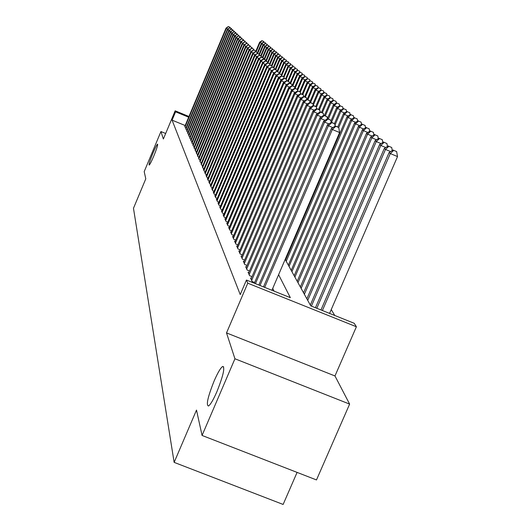 <?xml version="1.0" encoding="UTF-8"?>
<svg xmlns="http://www.w3.org/2000/svg" width="531" height="531" viewBox="0 0 531 531"><rect width="100%" height="100%" fill="white"/><g stroke="black" fill="none" stroke-linecap="round" stroke-linejoin="round"><path stroke-width="0.8" d="M214.119 380.999C217.717 372.755 220.557 367.91 222.642 366.463C225.171 367.253 223.272 375.623 216.953 391.573C213.402 399.677 210.595 404.496 208.537 406.009C205.909 405.339 207.767 397.002 214.119 380.999M152.968 153.114C155.317 147.591 156.864 144.591 157.601 144.127C157.946 144.97 156.665 148.965 153.771 156.101C151.421 161.616 149.875 164.61 149.145 165.075C148.799 164.225 150.074 160.243 152.968 153.114M285.174 259.393L310.728 305.836L354.21 323.293L356.394 326.757L247.771 283.189L246.444 280.043L290.338 297.659L278.602 274.7M334.975 375.961L226.518 332.917L234.934 358.77L202.065 435.453L316.483 479.938L349.624 404.104L334.975 375.961L356.394 326.757M297.088 472.398L283.129 504.45L174.141 462.375L133.473 208.271L145.786 178.834L144.2 171.593L160.939 131.549L163.369 138.996L175.157 110.82L188.97 116.501M334.756 315.48L331.238 309.56M234.934 358.77L349.624 404.104M165.672 133.487L160.939 131.549M251.322 278.284L250.572 277.985L252.106 281.503L254.634 282.519M248.813 272.542L248.083 272.25L249.57 275.669L252.019 276.651M246.377 266.967L245.667 266.681L247.107 270.007L249.49 270.963M244.008 261.557L243.324 261.279L244.725 264.504L247.034 265.434M241.711 256.294L241.041 256.028L242.401 259.161L244.645 260.064M239.474 251.183L238.824 250.924L240.145 253.971L242.328 254.847M237.304 246.211L236.673 245.959L237.954 248.92L240.072 249.776M235.187 241.379L234.576 241.134L235.824 244.014L237.881 244.844M233.129 236.673L232.532 236.434L233.753 239.235L235.757 240.045M231.131 232.093L230.547 231.861L231.735 234.589L233.68 235.379M229.18 227.633L228.615 227.407L229.77 230.062L231.669 230.832M227.281 223.285L226.73 223.066L227.852 225.655L229.704 226.405M225.429 219.057L224.892 218.838L225.994 221.361L227.792 222.091M223.631 214.929L223.106 214.716L224.175 217.172L225.927 217.889M221.872 210.9L221.361 210.694L222.403 213.097L224.109 213.787M220.153 206.977L219.655 206.771L220.677 209.114L222.343 209.791M218.48 203.147L217.995 202.948L218.991 205.231L220.617 205.895M216.847 199.41L216.376 199.218L217.345 201.441L218.931 202.092M215.254 195.76L214.796 195.567L215.739 197.744L217.285 198.375M213.701 192.195L213.25 192.01L214.172 194.134L215.679 194.751M212.181 188.711L211.736 188.532L212.639 190.609L214.112 191.206M210.694 185.312L210.263 185.133L211.146 187.164L212.586 187.748M209.241 181.987L208.822 181.814L209.679 183.799L211.092 184.37M207.82 178.735L207.409 178.569L208.252 180.507L209.626 181.064M206.433 175.555L206.035 175.389L206.858 177.288L208.198 177.839M205.079 172.442L204.681 172.283L205.49 174.141L206.805 174.679M203.751 169.402L203.366 169.243L204.15 171.062L205.437 171.586M202.45 166.429L202.842 168.048L204.103 168.566M201.176 163.515L201.568 165.101L202.796 165.606M199.935 160.661L200.313 162.214L201.514 162.705M198.713 157.866L199.085 159.393L200.267 159.871M197.519 155.132L197.884 156.625L199.039 157.096M196.351 152.45L196.709 153.91L197.837 154.375M195.202 149.822L195.554 151.255L196.662 151.713M194.08 147.253L194.426 148.653L195.508 149.098M192.979 144.724L193.317 146.105L194.379 146.536M191.903 142.255L192.229 143.602L193.271 144.027M190.841 139.826L191.167 141.153L192.189 141.571M189.806 137.449L190.118 138.744L191.127 139.155M188.784 135.113L189.096 136.387L190.078 136.792M187.788 132.823L188.093 134.071L189.056 134.469M186.806 130.573L187.104 131.801L188.054 132.186M185.843 128.369L186.135 129.571L187.071 129.956M185.18 125.528L172.09 120.152L240.231 294.586L246.444 280.043M274.042 291.114L272.735 288.379M184.901 126.199L185.186 127.38L186.102 127.759M226.518 332.917L247.771 283.189M172.09 120.152L175.582 111.815L175.157 110.82M202.065 435.453L196.503 410.078L174.141 462.375M188.678 117.205L175.582 111.815M227.852 29.066L226.365 28.442L185.027 127.002M228.456 26.676L230.142 27.38L228.323 26.55L226.365 28.442L226.033 28.13L184.788 126.464M230.248 28.043L230.142 27.38M228.323 26.55L226.033 28.13M256.088 51.945L260.051 42.56L259.639 42.208L255.743 51.447M261.77 43.276L260.051 42.56L262.115 40.781L263.794 41.484L262.115 40.781M259.639 42.208L261.949 40.641M263.794 41.484L263.9 42.148M229.213 30.353L227.706 29.723L185.969 129.186M229.81 27.931L231.516 28.647L229.677 27.804L227.706 29.723L227.368 29.397L185.731 128.635M231.622 29.324L231.516 28.647M229.677 27.804L227.368 29.397M230.607 31.668L229.067 31.024L186.939 131.409M231.197 29.218L232.917 29.935L231.058 29.086L229.067 31.024L228.722 30.692L186.693 130.845M233.023 30.625L232.917 29.935M231.058 29.086L228.722 30.692M232.027 33.002L230.454 32.345L187.921 133.673M232.605 30.519L234.337 31.249L232.459 30.393L230.454 32.345L230.109 32.013L187.669 133.102M234.45 31.953L234.337 31.249M232.459 30.393L230.109 32.013M233.474 34.369L231.868 33.699L188.917 135.976M234.038 31.853L235.791 32.59L233.892 31.721L231.868 33.699L231.516 33.353L188.664 135.398M235.903 33.307L235.791 32.59M233.892 31.721L231.516 33.353M257.681 53.478L261.697 43.96L261.279 43.608L257.489 52.596M263.449 44.697L261.697 43.96L263.781 42.168L265.473 42.878L263.781 42.168M261.279 43.608L263.608 42.029M265.473 42.878L265.58 43.555M259.5 54.567L263.376 45.394L262.951 45.029L259.095 54.175M265.161 46.137L263.376 45.394L265.473 43.582L267.186 44.299L265.473 43.582M262.951 45.029L265.308 43.436M267.186 44.299L267.299 44.989M261.199 56.047L265.082 46.847L264.657 46.482L260.701 55.841M266.907 47.611L265.082 46.847L267.206 45.022L268.932 45.746L267.206 45.022M264.657 46.482L267.033 44.876M268.932 45.746L269.044 46.449M262.845 57.753L266.827 48.334L266.389 47.963L262.341 57.54M268.686 49.111L266.827 48.334L268.965 46.489L270.71 47.219L268.965 46.489M266.389 47.963L268.792 46.336M270.71 47.219L270.823 47.936M234.948 35.756L233.315 35.073L189.939 138.326M235.498 33.214L237.271 33.951L235.352 33.075L233.315 35.073L232.95 34.727L189.686 137.735M237.384 34.681L237.271 33.951M235.352 33.075L232.95 34.727M264.524 59.499L268.606 49.848L268.155 49.469L264.013 59.28M270.498 50.644L268.606 49.848L270.764 47.982L272.522 48.719L270.764 47.982M268.155 49.469L270.584 47.83M272.522 48.719L272.642 49.449M236.454 37.17L234.782 36.473L190.981 140.728M236.992 34.595L238.777 35.345L236.839 34.455L234.782 36.473L234.417 36.121L190.722 140.124M238.897 36.088L238.777 35.345M236.839 34.455L234.417 36.121M266.237 61.277L270.418 51.394L269.96 51.003L265.712 61.052L265.341 59.837L263.257 58.968L265.546 60.03M272.343 52.197L270.418 51.394L272.595 49.509L274.368 50.253L272.595 49.509M269.96 51.003L272.41 49.356M274.368 50.253L274.487 50.996M237.988 38.617L236.288 37.907L192.043 143.171M238.512 36.008L240.317 36.758L238.359 35.862L236.288 37.907L235.91 37.548L191.777 142.554M240.437 37.522L240.317 36.758M238.359 35.862L235.91 37.548M267.982 63.096L272.264 52.967L271.799 52.569L267.704 62.246M274.235 53.79L272.264 52.967L274.461 51.062L276.253 51.812L274.461 51.062M271.799 52.569L274.275 50.903M276.253 51.812L276.379 52.569M239.547 40.09L237.815 39.367L193.125 145.66M240.065 37.449L241.884 38.205L239.906 37.303L237.815 39.367L237.43 38.995L192.853 145.036M242.01 38.982L241.884 38.205M239.906 37.303L237.43 38.995M269.921 64.563L274.149 54.574L273.671 54.169L269.609 63.773L267.478 62.884L269.609 63.773M276.153 55.41L274.149 54.574L276.366 52.649L278.178 53.405L276.366 52.649M273.671 54.169L276.173 52.489M278.178 53.405L278.304 54.182M241.147 41.597L239.375 40.854L194.227 148.202M241.645 38.916L243.483 39.686L241.486 38.77L239.375 40.854L238.983 40.482L193.948 147.565M243.61 40.475L243.483 39.686M241.486 38.77L238.983 40.482M271.952 65.937L276.067 56.206L275.582 55.795L271.414 65.645M278.118 57.069L276.067 56.206L278.31 54.262L280.136 55.032L278.31 54.262M275.582 55.795L278.111 54.102M280.136 55.032L280.262 55.821M242.773 43.13L240.968 42.374L195.355 150.797M243.264 40.416L245.116 41.192L243.098 40.263L240.968 42.374L240.57 41.989L195.069 150.147M245.249 41.995L245.116 41.192M243.098 40.263L240.57 41.989M273.83 67.795L278.032 57.879L277.534 57.461L273.259 67.556M280.122 58.755L278.032 57.879L280.288 55.914L282.134 56.684L280.288 55.914M277.534 57.461L280.089 55.748M282.134 56.684L282.266 57.494M244.439 44.697L242.594 43.927L196.503 153.446M244.91 41.942L246.782 42.726L244.745 41.79L242.594 43.927L242.182 43.535L196.211 152.775M246.915 43.549L246.782 42.726M244.745 41.79L242.182 43.535M275.722 69.753L280.029 59.585L279.525 59.153L275.138 69.508M282.167 60.481L280.029 59.585L282.313 57.6L284.178 58.377L282.313 57.6M279.525 59.153L282.107 57.428M284.178 58.377L284.311 59.2M246.138 46.297L244.253 45.507L197.678 156.147M246.59 43.502L248.488 44.299L246.424 43.343L244.253 45.507L243.835 45.108L197.379 155.464M248.621 45.135L248.488 44.299M246.424 43.343L243.835 45.108M277.653 71.758L282.074 61.324L281.556 60.886L277.056 71.512M284.251 62.24L282.074 61.324L284.377 59.313L286.262 60.103L284.377 59.313M281.556 60.886L284.165 59.14M286.262 60.103L286.395 60.946M247.871 47.929L245.946 47.12L198.873 158.902M248.309 45.095L250.22 45.898L248.136 44.936L245.946 47.12L245.521 46.715L198.574 158.205M250.36 46.755L250.22 45.898M248.136 44.936L245.521 46.715M279.618 73.809L284.158 63.103L283.634 62.651L279.147 73.238M286.388 64.032L284.158 63.103L286.481 61.072L288.386 61.868L286.481 61.072M283.634 62.651L286.269 60.892M288.386 61.868L288.525 62.724M249.643 49.595L247.678 48.772L200.094 161.716M250.061 46.721L251.993 47.531L249.882 46.562L247.678 48.772L247.24 48.354L199.789 161.006M252.139 48.414L251.993 47.531M249.882 46.562L247.24 48.354M281.642 75.853L286.282 64.915L285.751 64.457L281.417 74.665M288.565 65.871L286.282 64.915L288.632 62.864L290.557 63.667L288.632 62.864M285.751 64.457L288.419 62.678M290.557 63.667L290.703 64.543M251.455 51.295L249.444 50.458L201.342 164.59M251.853 48.387L253.805 49.204L251.674 48.215L249.444 50.458L248.999 50.033L201.03 163.867M253.951 50.1L253.805 49.204M251.674 48.215L248.999 50.033M283.999 77.274L288.459 66.767L287.908 66.302L283.508 76.69M290.789 67.742L288.459 66.767L290.835 64.689L292.773 65.505L290.835 64.689M287.908 66.302L290.61 64.503M292.773 65.505L292.926 66.402M253.307 53.04L251.249 52.177L202.616 167.53M253.685 50.087L255.657 50.91L253.499 49.914L251.249 52.177L250.791 51.746L202.298 166.787M255.803 51.826L255.657 50.91M253.499 49.914L250.791 51.746M286.242 79.126L290.683 68.658L290.118 68.187L285.592 78.853M293.059 69.654L290.683 68.658L293.079 66.561L295.044 67.384L293.079 66.561M290.118 68.187L292.853 66.368M295.044 67.384L295.196 68.3M255.192 54.819L253.095 53.936L203.924 170.531M255.55 51.819L257.548 52.655L255.365 51.646L253.095 53.936L252.63 53.492L203.592 169.774M257.701 53.591L257.548 52.655M255.365 51.646L252.63 53.492M288.386 81.343L292.953 70.596L292.375 70.105L287.722 81.07M295.382 71.612L292.953 70.596L295.369 68.472L297.353 69.302L295.369 68.472M292.375 70.105L295.143 68.28M297.353 69.302L297.513 70.238M257.13 56.638L254.98 55.735L205.251 173.597M257.462 53.591L259.48 54.434L257.269 53.412L254.98 55.735L254.502 55.284L204.92 172.821M259.639 55.397L259.48 54.434M257.269 53.412L254.502 55.284M290.576 83.619L295.269 72.574L294.685 72.077L289.899 83.334M297.758 73.61L295.269 72.574L297.718 70.424L299.723 71.26L297.718 70.424M294.685 72.077L297.479 70.225M299.723 71.26L299.882 72.223L302.139 73.265L299.869 72.216L297.041 74.081L292.123 85.664M259.101 58.496L256.904 57.574L206.612 176.73M259.42 55.403L261.458 56.259L259.221 55.224L256.904 57.574L256.42 57.109L206.274 175.94M261.617 57.242L261.458 56.259M259.221 55.224L256.42 57.109M292.813 85.949L297.639 74.592L297.041 74.081M300.188 75.654L297.639 74.592L300.115 72.415M302.139 73.265L302.305 74.26M261.126 60.395L258.876 59.459L208.006 179.936M261.418 57.262L263.482 58.125L261.212 57.076L258.876 59.459L258.378 58.981L207.654 179.126M263.641 59.127L263.482 58.125M261.212 57.076L258.378 58.981M295.103 88.338L300.068 76.663L299.457 76.139L294.705 87.31M302.67 77.745L300.068 76.663L302.564 74.459L304.615 75.316L302.564 74.459M299.457 76.139L302.318 74.254M304.615 75.316L304.787 76.351M263.197 62.339L260.894 61.377L209.426 183.215M263.462 59.153L260.894 61.377L260.382 60.892L209.068 182.385M263.257 58.968L260.382 60.892M297.619 90.356L302.544 78.774L301.92 78.243L297.241 89.254M305.212 79.889L302.544 78.774L305.073 76.544L307.144 77.413L305.073 76.544M301.92 78.243L304.821 76.331M307.144 77.413L307.33 78.495M265.314 64.331L262.958 63.348L210.887 186.567M265.553 61.098L267.664 61.981L265.341 60.899L262.958 63.348L262.44 62.85L210.515 185.724M267.83 63.03L267.664 61.981M265.341 60.899L262.44 62.85M300.334 92.109L305.086 80.938L304.442 80.393L299.63 91.697M307.814 82.079L305.086 80.938L307.635 78.681L309.732 79.557L307.635 78.681M304.442 80.393L307.376 78.462M309.732 79.557L309.925 80.692M267.485 66.368L265.069 65.359L212.373 189.998M267.69 63.083L265.069 65.359L264.538 64.855L212.002 189.136M270 65.054L269.828 63.972M267.478 62.884L264.538 64.855M302.829 94.545L307.681 83.148L307.024 82.59L302.073 94.233M310.476 84.316L307.681 83.148L310.263 80.865L312.381 81.754L310.263 80.865M307.024 82.59L309.998 80.646M312.381 81.754L312.58 82.936M269.702 68.453L267.232 67.424L213.9 193.51M269.881 65.114L272.045 66.017L269.662 64.908L267.232 67.424L266.688 66.899L213.515 192.627M272.224 67.125L272.045 66.017M269.662 64.908L266.688 66.899M305.338 97.153L310.343 85.418L309.673 84.847L304.568 96.828M313.204 86.613L310.343 85.418L312.951 83.102L315.095 83.998L312.951 83.102M309.673 84.847L312.679 82.876M315.095 83.998L315.301 85.239M271.978 70.59L269.443 69.534L215.46 197.107M272.124 67.198L274.308 68.107L271.899 66.986L269.443 69.534L268.885 69.003L215.068 196.204M274.494 69.242L274.308 68.107M271.899 66.986L268.885 69.003M307.907 99.821L313.064 87.734L312.374 87.15L307.117 99.489M315.998 88.962L313.064 87.734L315.699 85.391L317.87 86.301L315.699 85.391M312.374 87.15L315.421 85.159M317.87 86.301L318.089 87.595M274.308 72.78L271.713 71.698L217.06 200.791M274.421 69.329L276.638 70.251L274.188 69.116L271.713 71.698L271.142 71.154L216.655 199.862M276.824 71.413L276.638 70.251M274.188 69.116L271.142 71.154M310.542 102.563L315.852 90.111L315.149 89.513L309.865 101.892M318.859 91.365L315.852 90.111L318.514 87.734L320.711 88.657L318.514 87.734M315.149 89.513L318.235 87.502M320.711 88.657L320.943 90.004M276.697 75.024L274.036 73.915L218.699 204.561M276.777 71.512L279.014 72.448L276.538 71.293L274.036 73.915L273.445 73.351L218.287 203.612M279.206 73.636L279.014 72.448M276.538 71.293L273.445 73.351M313.217 105.403L318.706 92.547L317.989 91.929L312.945 103.751M321.786 93.834L318.706 92.547L321.401 90.144L323.625 91.066L321.401 90.144M317.989 91.929L321.109 89.898M323.625 91.066L323.864 92.48M279.147 77.32L276.412 76.185L220.378 208.431M279.193 73.756L281.457 74.698L278.948 73.53L279.193 73.756L276.412 76.185L275.815 75.608L219.953 207.455M281.656 75.92L281.457 74.698M278.948 73.53L275.815 75.608M316.39 107.328L321.633 95.042L320.897 94.412L315.759 106.439M324.793 96.357L321.633 95.042L324.361 92.606L326.611 93.542L324.361 92.606M320.897 94.412L324.063 92.354M326.611 93.542L326.864 95.016M281.656 79.677L278.855 78.508L222.097 212.393M281.662 76.052L283.959 77.008L281.417 75.82L281.662 76.052L278.855 78.508L278.237 77.924L221.659 211.391M284.165 78.256L283.959 77.008M281.417 75.82L278.237 77.924M319.45 109.738L324.633 97.598L323.877 96.954L318.58 109.359M327.879 98.952L324.633 97.598L327.395 95.129L329.671 96.078L327.395 95.129M323.877 96.954L327.089 94.87M329.671 96.078L329.937 97.618M284.238 82.099L281.357 80.898L223.863 216.456M284.198 78.402L286.521 79.371L283.946 78.163L284.198 78.402L281.357 80.898L280.726 80.294L223.418 215.427M286.733 80.652L286.521 79.371M283.946 78.163L280.726 80.294M322.363 112.731L327.713 100.22L326.937 99.556L321.467 112.36M331.039 101.607L327.713 100.22L330.501 97.717L332.811 98.68L330.501 97.717M326.937 99.556L330.189 97.452M332.811 98.68L333.083 100.286M286.879 84.582L283.926 83.347L225.668 220.624M286.806 80.818L289.156 81.801L286.541 80.573L286.806 80.818L283.926 83.347L283.282 82.73L225.21 219.569M289.368 83.115L289.156 81.801M286.541 80.573L283.282 82.73M325.344 115.824L330.866 102.908L330.07 102.231L324.421 115.446M334.284 104.335L330.866 102.908L333.694 100.372L336.03 101.348L333.694 100.372M330.07 102.231L333.368 100.1M336.03 101.348L336.315 103.027M289.594 87.124L286.561 85.863L227.527 224.898M289.475 83.294L291.858 84.29L289.203 83.048L289.475 83.294L286.561 85.863L285.897 85.225L227.056 223.816M292.077 85.644L291.858 84.29M289.203 83.048L285.897 85.225M328.397 119.01L334.105 105.669L333.289 104.972L327.368 118.811M337.616 107.129L334.105 105.669L336.966 103.094L339.329 104.083L336.966 103.094M333.289 104.972L336.634 102.822M339.329 104.083L339.634 105.835M292.382 89.739L289.269 88.445L229.432 229.286M292.216 85.843L294.625 86.845L291.937 85.584L292.216 85.843L289.269 88.445L288.585 87.788L228.947 228.177M294.858 88.232L294.625 86.845M291.937 85.584L288.585 87.788M331.53 122.289L337.431 108.503L336.594 107.786L330.939 120.995M341.035 110.003L337.431 108.503L340.325 105.895L342.721 106.89L340.325 105.895M336.594 107.786L339.986 105.609M342.721 106.89L343.039 108.722M295.249 92.427L292.043 91.093L231.383 233.786M295.03 88.451L297.473 89.474L294.745 88.186L295.03 88.451L292.043 91.093L291.346 90.423L230.892 232.651M297.712 90.901L297.473 89.474M294.745 88.186L291.346 90.423M334.948 125.177L340.849 111.41L339.986 110.68L334.457 123.577M344.546 112.957L340.849 111.41L343.776 108.762L346.199 109.778L343.776 108.762M339.986 110.68L343.424 108.47M346.199 109.778L346.531 111.689M298.19 95.182L294.897 93.814L233.394 238.412M297.924 91.133L300.4 92.168L297.625 90.867L297.924 91.133L294.897 93.814L294.181 93.124L232.89 237.244M300.646 93.635L300.4 92.168M297.625 90.867L294.181 93.124M338.725 127.513L344.353 114.397L343.464 113.647L337.776 126.922M348.157 115.984L344.353 114.397L347.314 111.716L349.776 112.738L347.314 111.716M343.464 113.647L346.955 111.417M349.776 112.738L350.121 114.736M301.216 98.023L297.831 96.609L235.459 243.165M300.891 93.894L303.407 94.936L300.592 93.615L300.891 93.894L297.831 96.609L297.088 95.905L234.934 241.963M303.652 96.45L303.407 94.936M300.592 93.615L297.088 95.905M286.222 261.298L347.958 117.47L347.042 116.694L285.532 260.044M351.867 119.103L347.958 117.47L350.958 114.742L353.454 115.785L350.958 114.742M347.042 116.694L350.586 114.437M353.454 115.785L353.812 117.869M304.329 100.936L300.845 99.483L237.583 248.05M303.944 96.728L306.493 97.79L303.639 96.443L303.944 96.728L300.845 99.483L300.081 98.759L237.045 246.815M306.759 99.357L306.493 97.79M303.639 96.443L300.081 98.759M289.037 266.416L351.661 120.63L350.725 119.827L288.326 265.128M355.69 122.303L351.661 120.63L354.701 117.862L357.224 118.911L354.701 117.862M350.725 119.827L354.323 117.543M357.224 118.911L357.609 121.088M307.535 103.937L303.944 102.443L239.76 253.075M307.091 99.642L309.673 100.717L306.772 99.35L307.091 99.642L303.944 102.443L303.161 101.693L239.209 251.807M309.945 102.37L309.673 100.717M306.772 99.35L303.161 101.693M291.937 271.68L355.465 123.876L354.502 123.053L291.2 270.352M359.613 125.595L355.465 123.876L358.544 121.061L361.107 122.13L358.544 121.061M354.502 123.053L358.159 120.736M361.107 122.13L361.505 124.4M310.834 107.023L307.137 105.483L242.003 258.239M310.323 102.642L312.938 103.731L309.991 102.337L310.323 102.642L307.137 105.483L306.327 104.72L241.439 256.938M313.23 105.47L312.938 103.731M309.991 102.337L306.327 104.72M294.911 277.096L359.387 127.214L358.398 126.365L294.161 275.728M363.655 128.987L359.387 127.214L362.507 124.36L365.102 125.435L362.507 124.36M358.398 126.365L362.102 124.022M365.102 125.435L365.52 127.812M314.226 110.202L310.423 108.616L244.313 263.555M313.648 105.729L316.303 106.837L313.31 105.417L313.648 105.729L310.423 108.616L309.593 107.826L243.729 262.214M316.609 108.663L316.303 106.837M313.31 105.417L309.593 107.826M297.977 282.665L363.416 130.646L362.401 129.776L297.201 281.257M367.817 132.478L363.416 130.646L366.576 127.745L369.211 128.847L366.576 127.745M362.401 129.776L366.164 127.407M369.211 128.847L369.649 131.323M317.724 113.475L313.801 111.842L246.689 269.031M317.073 108.908L319.768 110.03L316.728 108.583L317.073 108.908L313.801 111.842L312.945 111.025L246.085 267.644M320.093 111.948L319.768 110.03M316.728 108.583L312.945 111.025M301.13 288.393L367.571 134.184L366.523 133.294L300.334 286.946M372.105 136.069L367.571 134.184L370.771 131.237L373.446 132.352L370.771 131.237M366.523 133.294L370.346 130.885M373.446 132.352L373.904 134.94M321.328 116.847L317.286 115.161L249.132 274.666M320.598 112.18L323.333 113.322L320.246 111.849L320.598 112.18L317.286 115.161L316.403 114.324L248.515 273.239M323.678 115.34L323.333 113.322M320.246 111.849L316.403 114.324M304.376 294.293L371.846 137.828L370.764 136.912L303.553 292.807M376.519 139.772L371.846 137.828L375.092 134.834L377.807 135.963L375.092 134.834M370.764 136.912L374.654 134.469M377.807 135.963L378.284 138.671M325.045 120.318L320.87 118.586L251.654 280.474M324.235 115.559L327.01 116.707L323.87 115.214L324.235 115.559L320.87 118.586L319.967 117.723L251.017 279.001M327.375 118.831L327.01 116.707M323.87 115.214L319.967 117.723M307.721 300.373L376.253 141.585L375.138 140.635L306.872 298.84M381.072 143.589L376.253 141.585L379.546 138.545L382.293 139.686L379.546 138.545M375.138 140.635L379.094 138.166M382.293 139.686L382.798 142.514M328.881 123.909L324.574 122.117L255.451 283.654M327.985 119.037L330.806 120.205L327.607 118.685L327.985 119.037L324.574 122.117L323.638 121.227L254.336 283.209M331.185 122.435L330.806 120.205M327.607 118.685L323.638 121.227M311.398 306.108L380.793 145.454L379.645 144.478L310.296 305.06M385.772 147.525L380.793 145.454L384.132 142.361L386.926 143.523L384.132 142.361M379.645 144.478L383.667 141.976M386.926 143.523L387.457 146.483M332.844 127.606L328.39 125.761L259.998 285.479M331.855 122.621L334.716 123.809L331.463 122.263L331.855 122.621L328.39 125.761L327.428 124.838L258.849 285.014M335.114 126.159L334.716 123.809M331.463 122.263L327.428 124.838M316.808 308.279L385.479 149.45L384.298 148.441L315.441 307.728M390.624 151.581L385.479 149.45L388.865 146.304L391.705 147.479L388.865 146.304M384.298 148.441L388.387 145.906M391.705 147.479L392.256 150.572M271.925 290.265L339.608 132.538L332.333 129.518L264.684 287.364M335.844 126.325L338.751 127.533L335.439 125.953L335.844 126.325L332.333 129.518L331.337 128.568L263.495 286.886M339.608 132.538L338.751 127.533M335.439 125.953L331.337 128.568M329.572 313.403L397.527 156.565L390.318 153.572L389.09 152.53L320.983 309.951M322.397 310.522L390.318 153.572L393.75 150.366L396.63 151.567L393.75 150.366M389.09 152.53L393.252 149.954M396.63 151.567L397.527 156.565M222.642 366.463L223.724 366.894"/></g></svg>
